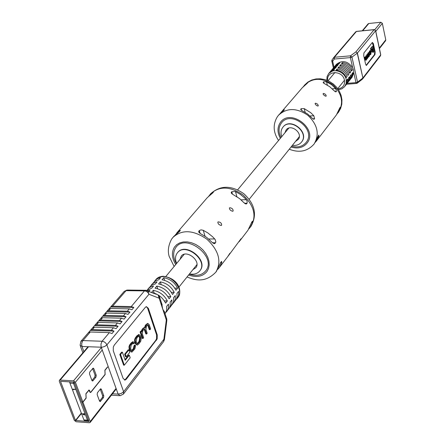 <?xml version="1.0" encoding="UTF-8"?>
<svg xmlns="http://www.w3.org/2000/svg" width="445" height="445" viewBox="0 0 445 445"><rect width="100%" height="100%" fill="white"/><g stroke="black" fill="none" stroke-linecap="round" stroke-linejoin="round"><path stroke-width="0.67" d="M107.518 366.941L104.887 370.195L105.059 374.401L90.797 392.117L90.513 392.318L89.962 391.795L89.695 390.638L89.022 389.992L85.891 393.675L86.069 397.997L82.853 401.991L81.669 401.913L74.215 382.205L60.487 381.293L75.461 420.43L89.05 421.576L81.869 401.924M82.853 401.991L75.405 382.272L73.52 380.837L60.142 380.091L59.385 380.364L59.302 381.359L74.298 420.341L76.139 421.743L89.373 422.744L90.168 422.455L90.235 421.543L82.92 402.169L81.735 402.091M82.92 402.169L86.135 398.175L85.957 393.847L89.022 390.209L89.84 391.895L90.513 392.54L90.863 392.295L105.12 374.573L104.948 370.368L107.584 367.114M92.632 368.555L95.069 375.185L94.813 377.01L91.948 380.525L92.61 381.026L92.977 380.77L95.981 377.076L96.237 375.246L93.812 368.638L93.139 368.126L89.751 372.048L89.49 373.889L91.943 380.52M101.388 389.269L100.742 388.774L100.375 389.036L97.411 392.757L97.149 394.593L99.558 401.106L100.203 401.59L103.518 397.574L103.768 395.755L101.388 389.269L100.242 389.203L102.606 395.683L102.356 397.502L99.547 401.073M73.453 389.453L73.136 389.631L73.102 389.102L75.327 389.42L73.28 389.442L73.408 389.764M84.216 414.156L84.422 415.124L82.28 413.833L84.472 413.995L84.049 414.145L84.422 415.124M82.28 413.833L83.704 413.789M83.671 413.7L84.583 413.856L84.544 414.178M69.937 383.156L83.916 419.924L87.47 420.186L73.525 383.362L69.937 383.156L69.598 381.766M87.849 420.647L84.255 420.375L83.916 419.924M84.066 414.746L83.832 414.128L82.903 414.061L84.066 414.746M83.298 414.089L83.966 414.484M72.991 389.236L75.255 389.23M162.047 279.788C168.282 280.979 172.91 284.472 175.931 290.257L177.616 288.154C174.607 282.38 169.99 278.898 163.771 277.713L162.047 279.788M154.32 281.618L156.306 279.087L157.975 277.791L160.016 276.94L162.965 276.567C173.472 276.123 183.985 290.802 177.978 297.405L177.143 298.462L178.623 295.246L178.64 291.364L176.96 293.472L177.043 296.837L176.276 299.313L172.832 303.701M177.143 298.462L176.203 299.441M158.57 283.971C164.834 285.178 169.484 288.688 172.532 294.501L174.234 292.376C171.203 286.574 166.564 283.076 160.317 281.874L158.57 283.971M173.778 302.711L175.263 299.491L175.269 295.591L173.572 297.727L173.661 301.104L172.894 303.579L169.423 308.007M155.06 288.204C161.346 289.428 166.024 292.955 169.094 298.79L170.819 296.643C167.759 290.819 163.098 287.298 156.824 286.085L155.06 288.204M170.379 307.005L171.865 303.779L171.859 299.874L170.146 302.027L170.24 305.42L169.478 307.901L165.974 312.362M151.812 292.526C158.008 293.856 162.609 297.394 165.618 303.128L167.364 300.954C164.283 295.107 159.594 291.57 153.291 290.335L151.556 292.426M166.947 311.35L168.305 308.635L168.611 305.938L168.416 304.196L166.68 306.382L166.691 310.31L165.045 313.753M161.463 302.817L162.753 309.153L164.572 312.307M146.589 333.995L147.195 333.227L145.899 329.4L146.522 325.985L147.823 324.733L148.602 325.479L150.015 329.673L150.621 328.916L149.17 324.594L147.929 323.476L146.839 324.327L146.105 325.245L145.165 328.121L144.369 327.793L143.579 328.393L142.584 329.634L141.632 332.048L141.371 331.286L140.676 331.264L140.103 331.981L142.317 338.478L143.012 338.5L143.629 337.727L142.239 333.655L142.839 330.579L144.375 329.016L145.259 330.079L146.589 333.995L145.893 333.973L144.113 329.144M144.197 327.854L142.884 328.371L141.032 331.275M147.657 323.471L145.415 325.228L144.464 327.776M147.584 324.839L149.331 329.656L150.015 329.673M129.284 355.166L125.217 360.283L122.369 352.184L121.657 352.156L119.822 354.437L123.61 365.15L124.316 365.184L130.19 357.758L129.284 355.166L128.583 355.138L124.995 359.643M146.316 306.616L147.69 308.335L156.512 334.696L156.59 338.534L155.8 340.264L125.579 379.185L124.422 380.013L125.151 380.047L123.104 378.417L113.269 350.738L113.314 347.044L114.215 345.192L145.409 307.261L146.349 306.605L148.38 308.346L157.302 335.096L157.157 338.957L126.285 379.223L125.151 380.047M124.645 354.248L125.523 356.757L126.23 356.79L129.773 352.334L128.905 349.837L128.199 349.803L124.645 354.248L125.351 354.276L126.23 356.79M138.851 334.584L136.86 335.864L135.274 337.955L134.574 339.719L134.579 341.326L135.308 343.651L136.965 345.036M135.286 345.092L134.702 345.86L134.095 348.591L132.07 350.749L131.108 349.759L130.63 348.379L131.175 345.131L133.144 342.989L133.867 343.707L134.446 342.945L133.227 341.805L130.563 344.625L129.801 346.166L129.718 348.174L130.485 350.616L131.954 352.084L134.88 348.836L135.536 346.104L135.286 345.092L134.585 345.07L134.006 345.832L133.394 348.563L131.592 350.621M132.933 341.793L131.325 342.75L129.679 344.881L129.011 346.499L129.017 348.146L129.784 350.588L131.514 352.062M132.877 343.123L133.166 343.679L133.867 343.707M156.367 294.301L145.37 290.262L144.458 290.885L126.046 290.668L126.975 290.051L124.188 291.414L126.046 290.668L112.596 306.21L110.722 306.95L108.697 309.281L110.627 308.485L129.334 308.869L131.892 309.764L133.823 307.462L131.264 306.572L144.458 290.885C146.577 291.113 148.074 292.243 148.953 294.279L106.867 344.886L123.627 391.728L163.893 339.268L166.308 319.983L159.165 298.217L148.953 294.279L147.873 290.991L146.272 290.318M110.627 308.485L108.647 310.777L106.761 311.511L104.72 313.875L106.655 313.08L125.434 313.502L128.01 314.409L129.957 312.084L127.387 311.177L129.334 308.869M106.655 313.08L104.647 315.394L102.762 316.128L100.692 318.52L102.634 317.724L121.485 318.197L124.072 319.109L126.046 316.757L123.465 315.844L125.434 313.502M102.634 317.724L100.603 320.066L98.707 320.801L96.615 323.22L98.562 322.425L117.491 322.942L120.094 323.865L122.091 321.485L119.494 320.561L121.485 318.197M98.562 322.425L96.509 324.8L94.613 325.529L92.493 327.971L94.446 327.186L113.453 327.748L116.067 328.683L118.086 326.268L115.478 325.339L117.491 322.942M109.364 332.61L111.99 333.55L114.031 331.108L111.411 330.173L92.371 329.584L90.463 330.312L80.951 341.287L82.87 340.564L102.083 341.259L109.364 332.61L90.279 331.998L88.371 332.726M108.647 310.777L127.387 311.177M104.647 315.394L123.465 315.844M100.603 320.066L119.494 320.561M96.509 324.8L115.478 325.339M147.718 290.863L149.998 290.296L149.042 291.447M146.828 290.418L151.773 288.171L153.542 286.052L151.267 286.619L148.997 287.948L147.306 289.995M148.09 288.855L151.45 285.328L155.299 283.943L157.046 281.852L154.777 282.425L152.513 283.754L150.833 285.785M151.612 284.655L154.949 281.157L158.787 279.766L160.512 277.697L160.039 277.769L157.052 278.854L155.094 280.506M153.291 290.335L154.204 293.11M164.377 300.903L167.364 300.954M156.824 286.085L157.719 288.816M167.871 296.598L170.819 296.643M160.317 281.874L161.19 284.572M171.331 292.337L174.234 292.376M163.771 277.713L164.628 280.372M174.752 288.126L177.616 288.154M112.596 306.21L131.264 306.572M151.027 358.014L149.192 360.411M132.187 382.617L130.24 385.159M136.042 377.582L134.123 380.091M139.858 372.604L137.956 375.085M143.624 367.681L141.744 370.134M147.345 362.82L145.487 365.245M114.031 331.108L90.413 330.374M118.086 326.268L94.562 325.59M122.091 321.485L98.662 320.862M126.046 316.757L102.712 316.189M129.957 312.084L106.711 311.572M133.823 307.462L110.672 307.005M122.369 352.184L120.528 354.465L124.316 365.184M120.528 354.465L119.822 354.437M128.905 349.837L125.351 354.276M136.66 337.004L135.475 339.007L135.219 340.926L136.003 343.674L137.422 345.053L138.974 343.735L140.737 341.304L141.232 338.289L140.514 335.981L139.096 334.59L136.66 337.004L135.964 336.982M138.056 336.548L136.782 338.139L136.159 341.515L136.609 342.822L137.572 343.851L139.747 341.482L140.359 338.122L139.914 336.82L138.951 335.786L138.056 336.548M137.11 343.724L139.051 341.454L139.663 338.1L138.718 335.892M141.371 331.286L140.792 332.003L143.012 338.5M140.792 332.003L140.103 331.981M134.702 345.86L134.006 345.832M379.435 48.594L385.57 40.745L385.765 39.844L382.333 23.34L380.864 22.256L368.816 23.496L368.093 23.869L362.247 30.811M347.122 76.496C345.181 72.023 341.821 69.531 337.043 69.014L336.142 70.099C340.931 70.621 344.297 73.119 346.243 77.597L347.122 76.496M338.473 89.74L341.977 88.8L344.703 86.58L346.238 83.26L346.171 79.41C344.747 71.528 333.094 67.64 328.677 73.525L333.594 70.316L334.495 69.231L329.611 72.457M348.874 74.304C346.944 69.854 343.596 67.367 338.834 66.856L337.944 67.935C342.711 68.447 346.065 70.939 348.001 75.4L348.874 74.304M330.045 71.895L330.952 70.811L335.402 68.152L336.298 67.073L331.43 70.293M350.616 72.135C348.696 67.696 345.359 65.22 340.614 64.714L339.724 65.782C344.48 66.294 347.823 68.769 349.748 73.219L350.616 72.135L349.331 72.24M331.859 69.731L332.754 68.658L337.193 65.999L338.083 64.931L333.233 68.146M352.34 69.982C350.426 65.554 347.106 63.09 342.377 62.589L341.499 63.652C346.238 64.152 349.564 66.622 351.478 71.055L352.34 69.982L351.072 70.088M333.655 67.59L334.545 66.522L338.973 63.869L339.858 62.812L335.018 66.01M350.777 78.848L352.084 77.241L353.775 72.73L353.58 70.132L352.635 67.634C347.584 60.92 342.144 59.841 336.325 64.403L335.435 65.46M368.493 52.649L367.42 54.429L368.121 57.672L367.87 57.5L367.153 58.885L366.836 58.601L366.352 59.98L366.113 60.164L365.634 59.452L365.339 57.032L364.65 57.305L365.128 59.496L365.606 60.209L366.046 60.17M365.339 57.032L365.801 59.157L366.307 59.463L366.368 55.742L365.679 56.014L366.096 57.945L365.873 59.413M366.368 55.742L366.797 57.717L367.125 58.345L367.342 58.156L367.681 56.687L367.42 54.424L366.736 54.696L367.175 56.732L366.903 58.117M372.014 48.917L372.76 52.393L373.26 52.349L372.421 48.41L371.314 49.801L370.807 49.851L370.535 48.572L372.137 46.569L372.637 46.525L373.75 51.726L373.26 52.349M372.365 42.442L373.361 43.554L375.163 51.993L374.963 54.596L366.413 65.421L365.59 64.186L363.721 55.592L363.932 52.922L372.365 42.442L374.662 52.037L374.462 54.64L366.107 65.32M372.159 49.695L372.421 50.919L371.453 52.143L371.191 50.914L372.159 49.695L371.658 49.74L370.785 50.841M367.92 56.732L368.638 56.849M370.034 50.652L369.372 51.314L369.083 52.627M369.7 54.796L370.362 54.785L369.595 54.101M369.912 54.073L369.556 53.923M370.212 51.414L370.474 52.488L370.129 54.045M351.233 78.326L352.612 75.622L352.902 72.49L352.04 73.57L351.951 75.839L351.088 78.326L349.509 80.501L351.088 76.924L351.177 74.649L350.315 75.739L349.892 79.305L347.773 82.698L349.358 79.11L349.442 76.829L348.574 77.925L348.151 81.502L346.026 84.906L347.606 81.313L347.695 79.026L346.816 80.133L346.399 83.721L344.703 86.58M349.052 81.029L349.509 80.501M347.311 83.226L347.773 82.698M345.559 85.446L346.026 84.906M342.644 63.769L342.377 62.589M340.887 65.904L340.614 64.714M339.112 68.057L338.834 66.856M337.321 70.227L337.043 69.014M352.635 67.634L350.399 57.605L334.245 59.04L333.661 57.639L332.014 59.964L333.561 57.767M331.987 60.003L331.792 61.032L332.671 61.271L332.014 59.964M371.314 49.801L371.035 48.527L370.535 48.572M371.035 48.527L372.637 46.525M371.453 52.143L371.141 52.171M371.191 50.914L370.835 50.947M369.611 54.179L369.305 56.237L368.71 56.843L368.026 55.269L368.332 53.211L368.927 52.61L369.611 54.179M368.899 56.181L368.21 55.08L368.371 53.728L368.933 53.1L369.422 54.373L369.267 55.72L368.51 56.215M368.471 56.137L368.922 54.418L368.66 53.361M365.156 57.26L364.65 57.305M366.185 55.97L365.679 56.014M367.236 54.646L366.736 54.696M370.079 53.851L370.34 54.29L370.841 53.728L370.974 52.443L370.479 51.164L369.333 53.022M369.656 52.988L370.279 50.763L371.002 51.514L370.907 54.207L370.362 54.785M180.075 259.29L181.293 256.075C186.405 249.161 201.307 260.937 195.928 267.64L192.857 269.703M221.649 225.198C221.71 223.307 220.598 222.194 218.311 221.855L217.839 222.094C217.955 223.874 219.079 224.992 221.215 225.437L221.649 225.198M233.136 211.013C233.174 209.172 232.079 208.088 229.848 207.748L229.403 207.971C229.542 209.706 230.649 210.797 232.729 211.236L233.136 211.013M239.11 241.78L241.057 238.709L228.647 255.424L229.865 253.294L227.712 256.643M227.901 256.387L228.647 255.424M189.487 273.92C193.948 274.737 197.369 273.747 199.761 270.961L199.972 270.682C208.316 260.392 185.359 242.163 177.444 252.788L176.993 253.383C175.169 256.231 175.046 259.585 176.632 263.446M171.865 238.815L173.817 236.384L179.652 231.339L180.386 230.343L179.268 230.705L175.358 234.843M208.699 196.212L212.426 192.307L213.561 191.89L212.921 192.746L207.337 197.602L176.659 233.102M239.833 240.845L247.943 230.271L251.87 221.944L252.576 221.171L252.671 222.478L250.301 227.189L248.838 228.902M217.755 269.375L219.391 267.495L221.777 262.667L221.621 261.382L220.798 262.272L216.359 271.444M212.031 242.297L214.512 243.621L215.525 242.759L215.853 241.83L215.141 239.466L212.577 236.718L207.715 232.846L203.254 230.315L201.023 229.859L199.288 230.56L198.654 231.773L200.506 233.636L206.68 237.38L212.031 242.297M247.103 203.22L247.125 200.99L244.972 198.248L240.484 194.459L235.45 191.539L231.739 191.712L231.183 192.757L232.985 194.498L239.621 198.615L243.893 202.67L246.23 203.971L247.103 203.22L244.528 203.293M284.95 132.766L286.168 129.851C290.941 123.482 303.279 133.194 298.3 139.407L295.536 141.393M318.253 105.921C318.153 104.442 317.185 103.54 315.355 103.207L315.049 103.763L316.028 105.053L317.491 105.993L318.253 105.921M326.202 96.114C326.085 94.663 325.134 93.778 323.343 93.444L323.053 93.984L324.027 95.252L325.462 96.176L326.202 96.114M336.993 114.07L340.286 108.513L340.353 107.195L339.902 107.69L336.381 114.96L316.367 141.054L318.831 136.42L318.859 135.096L318.614 135.313L314.181 143.907C319.727 134.173 317.602 124.622 307.795 115.244C296.537 107.69 286.775 107.69 278.52 115.244L277.391 116.696M292.409 145.304C296.242 145.81 299.257 144.764 301.46 142.172L301.654 141.911C309.364 132.371 290.379 117.341 282.987 127.125L282.564 127.676C280.839 130.29 280.567 133.272 281.752 136.626M336.431 91.375L335.658 88.549L331.475 84.645L326.547 81.785L323.554 81.808L323.187 82.464L324.833 83.855L329.773 86.725L333.973 90.641L335.892 91.865L336.431 91.375L334.863 91.498M311.951 118.031L313.975 119.271L314.587 118.726L313.803 115.728L310.76 112.713L304.263 108.63L301.098 108.686L300.692 109.425L302.377 110.9L307.545 113.931L311.951 118.031M303.312 86.641L306.483 83.382L307.467 83.093L302.377 87.637L280.139 113.475M277.491 116.562L279.104 114.56L284.411 109.837L283.443 110.06L281.062 112.301M315.405 142.2L316.367 141.054M75.461 420.43L81.313 413.082M75.706 420.62L81.441 413.416M75.405 382.272L102.233 350.026M73.52 380.837L101.338 347.545M60.142 380.091L88.533 346.766M90.235 421.543L116.067 388.39M92.638 368.582L93.812 368.638M95.069 375.185L96.237 375.246M94.813 377.01L95.981 377.076M92.037 380.714L92.977 380.77M99.63 401.262L100.576 401.323M102.356 397.502L103.518 397.574M102.606 395.683L103.768 395.755M73.531 381.988L73.525 383.362L74.565 383.128M88.494 419.963L87.47 420.186L88.121 420.664L88.705 420.519M88.121 420.664L88.65 420.38M111.411 330.173L113.453 327.748M112.496 393.781L118.131 394.125L101.11 346.855L100.965 344.057L102.083 341.259C104.302 341.549 105.893 342.761 106.867 344.886L104.792 346.421L102.077 347.233L82.002 346.51L83.888 351.622M90.279 331.998L82.425 341.204L81.674 343.807L82.002 346.51L80.078 345.231L80.951 341.287M94.446 327.186L92.371 329.584M147.69 308.335L148.38 308.346M156.512 334.696L157.191 334.718M155.8 340.264L156.484 340.286M125.579 379.185L126.285 379.223M123.627 391.728L121.19 393.508L118.131 394.125L120.167 395.716L123.426 394.064L123.627 391.728M163.643 341.543L164.433 339.552L163.893 339.268L163.643 341.543L123.426 394.064M162.175 304.997L159.61 297.165L158.086 294.974L159.165 298.217L159.427 296.637M127.582 290.057L146.005 290.285M166.564 318.381L166.308 319.983L166.847 320.294L164.428 339.635M164.199 311.172L166.736 318.909L166.836 320.389M135.508 342.238L134.813 342.216M136.003 343.674L135.308 343.651M137.561 335.886L136.86 335.864M139.914 336.82L139.218 336.798M138.478 343.078L137.778 343.056M139.747 341.482L139.051 341.454M140.359 338.122L139.663 338.1M145.259 330.079L144.569 330.057M148.602 325.479L147.918 325.462M146.839 324.327L146.149 324.31M146.105 325.245L145.415 325.228M143.579 328.393L142.884 328.371M142.584 329.634L141.888 329.611M134.095 348.591L133.394 348.563M133.027 349.937L132.326 349.909M132.026 342.772L131.325 342.75M130.958 344.107L130.257 344.08M129.973 349.147L129.273 349.119M130.485 350.616L129.784 350.588M374.785 29.67L380.864 22.256M368.816 23.496L362.697 30.766M382.333 23.34L375.791 31.361M379.324 48.071L385.765 39.844M337.927 88.928C342.895 88.099 345.07 85.145 344.447 80.067C342.539 69.871 325.857 70.527 327.748 80.634M356.595 31.372L355.705 31.829L333.661 57.639L334.401 57.266L350.549 55.814L355.855 51.904L374.1 29.693L356.423 31.462L334.401 57.266L334.245 59.04L332.671 61.271L334.023 67.145M347.245 83.326L355.989 82.642L353.775 72.73M362.886 77.975L380.675 54.885L375.58 30.788L357.396 53.05L362.886 77.975L357.257 53.178L351.956 57.094L357.535 82.136L362.747 78.109L362.425 79.16L362.886 77.975M331.803 61.087L333.383 67.929L331.831 61.132M372.86 43.599L373.361 43.554M374.662 52.037L375.163 51.993M374.462 54.64L374.963 54.596M366.113 65.309L366.619 65.265M333.722 57.566L355.705 31.829L356.545 31.378L374.267 29.604M357.396 53.05L355.855 51.904L357.396 53.05M380.72 54.691L375.641 30.644L374.1 29.693L375.63 30.599M380.675 54.885L380.486 55.775L380.675 54.885M362.553 79.043L380.486 55.775M351.956 57.094L350.549 55.814L350.399 57.605L351.956 57.094M357.535 82.136L355.989 82.642L356.54 83.449L357.213 83.193L357.535 82.136M356.54 83.449L357.213 83.193M368.588 52.888L368.082 52.938M368.332 53.211L367.826 53.261M368.026 55.269L367.609 55.308M368.182 55.987L367.765 56.02M369.267 55.72L368.76 55.764M369.422 54.373L368.922 54.418M369.283 53.728L368.783 53.773M365.634 59.452L365.128 59.496M366.307 59.463L365.912 59.496M366.435 59.302L365.929 59.346M366.602 57.9L366.096 57.945M367.342 58.156L366.93 58.195M367.52 57.928L367.014 57.972M367.681 56.687L367.175 56.732M369.878 51.27L369.372 51.314M370.279 50.763L369.773 50.813M370.513 54.145L370.179 54.173M370.841 53.728L370.34 53.778M370.974 52.443L370.474 52.488M370.83 51.765L370.323 51.809M171.675 239.048L172.96 237.38C182.022 229.309 193.308 229.898 206.83 239.149C218.768 250.39 221.81 261.332 215.947 271.978L215.758 272.234C205.317 282.892 195.522 280.422 187.034 276.979M188.597 275.032C196.607 277.752 202.731 276.579 206.975 271.511L208.538 268.491L209.211 264.986L208.95 261.182L207.765 257.266L205.718 253.444L202.903 249.906L199.471 246.841L195.594 244.411L191.472 242.731L187.328 241.896L183.362 241.941L179.786 242.853L176.776 244.594L174.479 247.058C171.386 252.17 171.803 258 175.719 264.547M250.63 226.761L251.008 226.271C256.787 215.903 254.095 205.434 242.92 194.86C230.204 186.221 219.441 185.86 210.635 193.786L209.879 194.665M199.877 270.81L200.206 270.382C208.549 260.097 185.604 241.874 177.689 252.499L177.572 252.643M176.426 263.696C173.061 257.744 172.777 252.476 175.586 247.893C185.031 232.301 217.305 256.554 205.868 270.677C202.063 275.271 196.534 276.44 189.286 274.17M213.144 243.259L215.141 243.237M198.893 231.033L199.499 233.024M179.513 231.495L179.268 230.705M221.777 262.667L220.531 262.667M208.699 239.015L214.735 238.937M215.525 242.759L212.521 242.786M203.254 230.315L205.028 236.212M200.167 233.464L199.288 230.56M212.643 193.047L212.426 192.307M252.671 222.478L251.52 222.5M232.451 194.22L231.739 191.712M235.45 191.539L236.896 196.657M241.062 199.827L246.308 199.672M231.389 192.134L231.862 193.809M245.095 203.699L246.758 203.649M291.041 147.011C297.872 149.031 303.245 147.69 307.161 142.979C318.503 128.939 289.756 107.534 280.139 122.837C277.202 127.515 277.274 132.671 280.356 138.306M337.866 113.03L338.534 112.157C343.963 102.706 342.033 93.528 332.749 84.617C322.058 77.475 312.702 77.591 304.692 84.962L307.868 82.091L311.689 80.05L315.961 78.943L320.461 78.804L324.989 79.638L329.322 81.391L333.272 83.977L336.654 87.27L339.301 91.13L341.104 95.369L341.949 99.802L341.799 104.219L340.647 108.402L338.55 112.134M301.543 142.066L301.821 141.705C309.525 132.171 290.546 117.141 283.154 126.925L283.07 127.025M281.012 137.516C278.381 132.388 278.398 127.726 281.062 123.521C290.029 109.281 316.79 129.206 306.238 142.294C302.728 146.561 297.872 147.868 291.686 146.205M313.252 119.127L314.32 119.06M300.826 109.014L301.098 110.11M318.831 136.42L317.897 136.47M309.987 115.978L313.803 115.728M314.587 118.726L312.802 118.843M304.263 108.63L305.181 112.351M301.532 110.449L301.098 108.686M283.599 110.672L283.443 110.06M340.286 108.513L339.424 108.569M323.916 83.36L323.554 81.808M326.547 81.785L327.331 85.117M332.237 88.811L335.658 88.549M306.616 83.949L306.483 83.382M323.304 82.103L323.526 83.048M335.274 91.748L336.192 91.676M334.94 72.457L328.048 80.767M288.799 128.121L237.647 189.837M184.23 254.279L165.813 276.495M344.48 80.228L337.738 88.661M299.307 136.682L249.228 199.265M196.929 264.619L178.896 287.153M89.022 390.209L88.705 390.193M90.313 392.306L90.001 392.29M59.385 380.364L88.043 346.75M90.168 422.455L116.262 388.941M177.978 297.405C182.456 291.414 178.862 278.475 163.382 276.278C160.244 276.334 157.769 277.396 155.961 279.471M124.188 291.414L110.722 306.95M108.747 309.225L106.761 311.511M104.77 313.814L102.762 316.128M100.742 318.459L98.707 320.801M96.665 323.159L94.613 325.529M92.543 327.915L90.463 330.312M80.323 345.893L82.876 352.813M119.399 395.672L111.406 395.177M139.096 334.59L138.401 334.568M147.929 323.476L147.239 323.459M144.369 327.793L143.674 327.77M132.07 350.749L131.781 350.738M133.227 341.805L132.527 341.777M362.241 30.811L368.093 23.869M328.677 73.525L327.053 76.646L326.841 80.261M357.263 83.148L362.425 79.16M346.566 84.227L356.478 83.454M332.009 59.969L331.792 61.032M368.421 52.655L368.927 52.61M369.973 50.658L370.479 50.613M174.123 266.466L169.195 256.476C167.531 251.158 168.321 245.406 171.559 239.221M199.761 270.961L199.994 270.66M215.758 272.234L216.554 271.194M219.196 267.751L227.718 256.637M250.118 227.434L250.824 226.516M214.512 243.621L214.062 243.626M198.787 232.212L198.654 231.773M231.183 192.757L231.283 193.108M245.879 203.982L246.23 203.971M177.444 252.788L177.689 252.499M251.036 226.232C257.321 214.885 254.924 204.049 243.849 193.72C231.378 185.126 220.308 185.148 210.635 193.786M232.429 211.247L232.729 211.236M220.887 225.443L221.215 225.437M304.157 85.574L304.692 84.962M277.341 116.762C272.768 124.433 273.169 132.343 278.553 140.487M289.272 149.22C299.224 153.086 307.462 151.395 314.003 144.141"/></g></svg>
